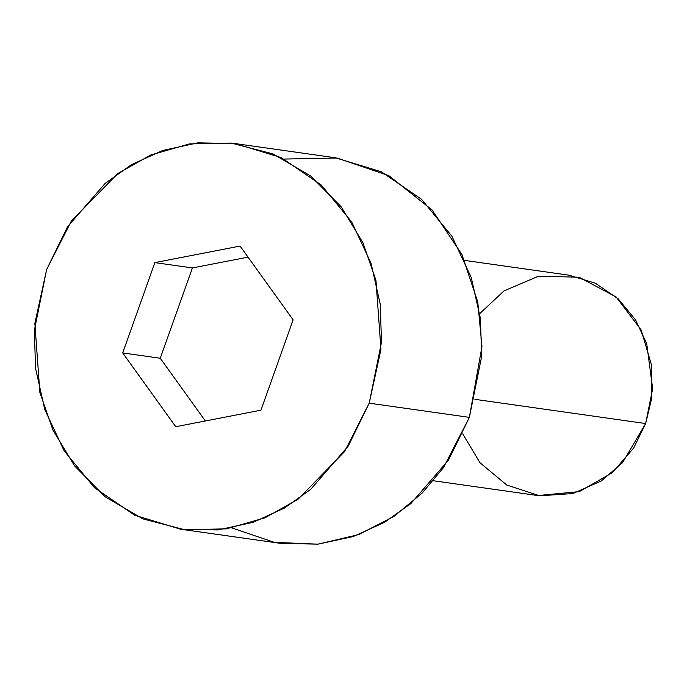 <?xml version="1.0" encoding="UTF-8"?>
<svg xmlns="http://www.w3.org/2000/svg" width="687" height="687" viewBox="0 0 687 687"><rect width="100%" height="100%" fill="white"/><g stroke="black" fill="none" stroke-linecap="round" stroke-linejoin="round"><path stroke-width="1.03" d="M433.394 480.754L537.852 495.559L579.321 491.626L612.229 472.776L633.706 447.984L645.643 423.544L622.525 462.712L601.228 480.994L572.838 493.549L539.664 495.799L506.783 485.039L479.973 462.729L462.72 433.875M479.775 313.581L504 290.902L538.556 276.183L579.107 277.222L616.179 297.024L641.117 329.906L651.826 365.991L651.774 398.065L645.643 423.544L474.923 399.336L645.643 423.544L652.65 388.748L646.716 343.655L635.655 320.03L618.283 298.905L595.363 283.224L569.094 275.204L464.635 260.399M180.578 529.205L280.743 543.4L318.081 544.147L353.307 536.521L384.574 522.275L410.903 503.537L448.482 460.144L469.376 417.37L369.22 403.175L348.318 445.949L310.747 489.333L284.409 508.079L253.151 522.318L217.925 529.952L180.578 529.205L134.609 515.173L94.497 487.727L64.089 450.758L44.732 409.418L35.544 368.309L34.35 330.507L46.613 269.613L34.865 323.388L39.88 392.475L52.89 429.985L74.66 466.001L105.223 496.847L142.922 518.9L184.631 529.72L226.478 528.853L265.01 517.809L297.96 499.32L344.565 451.608L369.22 403.175L380.959 349.4L375.952 280.313L362.942 242.794L341.164 206.778L310.61 175.941L272.902 153.888L231.193 143.059L189.346 143.927L150.814 154.979L117.863 173.459L71.259 221.18L46.613 269.613L67.506 226.839L105.085 183.455L131.415 164.708L162.682 150.462L197.908 142.836L235.246 143.583L281.215 157.615L321.327 185.061L351.744 222.03L371.092 263.37L380.289 304.478L381.474 342.281L369.22 403.175L469.376 417.37L481.639 356.484L480.445 318.674L471.256 277.565L451.9 236.225L421.492 199.264L381.379 171.81L335.411 157.778L235.246 143.583M240.072 246.075L293.126 319.85L260.966 410.173L175.752 426.713L122.707 352.929L154.867 262.614L240.072 246.075L154.867 262.614L122.707 352.929L175.752 426.713L260.966 410.173L293.126 319.85L240.072 246.075M284.143 159.058L337.034 158.019L388.842 175.666L432.08 209.947L461.939 254.525L477.757 301.928L481.965 346.497L469.376 417.37L443.501 467.572L422.093 493.154L393.849 516.478L358.717 534.589L317.926 544.164L274.293 542.352L231.845 527.925M205.353 420.968L160.26 358.253L122.707 352.929L160.26 358.253L192.42 267.939L154.867 262.614L192.42 267.939L248.033 257.144L192.42 267.939L160.26 358.253L205.353 420.968"/></g></svg>
